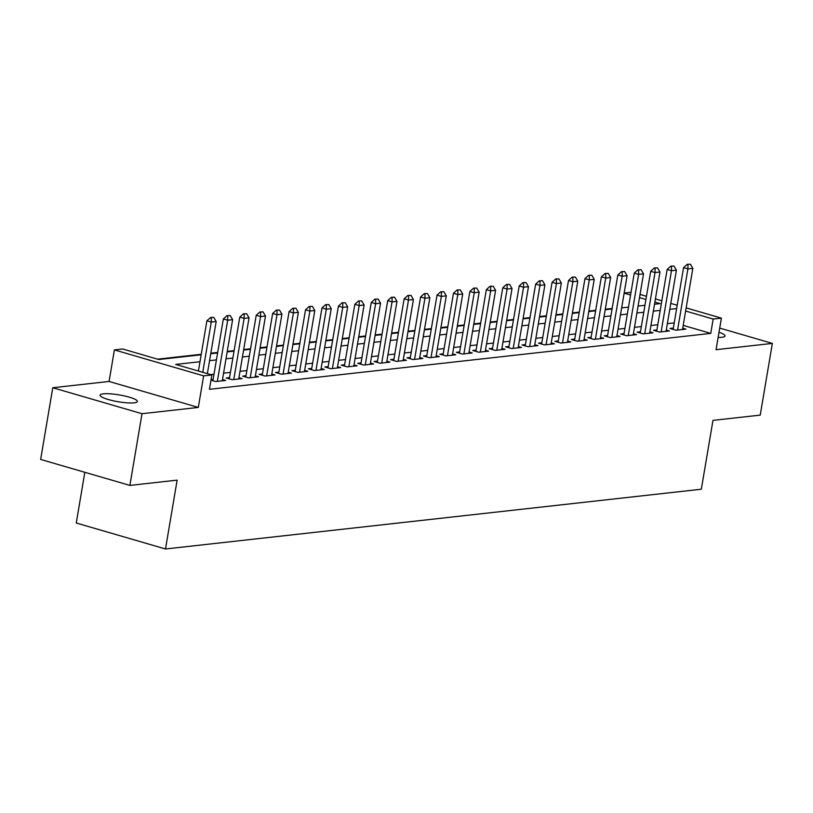 <?xml version="1.0" encoding="UTF-8"?>
<svg xmlns="http://www.w3.org/2000/svg" width="813" height="813" viewBox="0 0 813 813"><rect width="100%" height="100%" fill="white"/><g stroke="black" fill="none" stroke-linecap="round" stroke-linejoin="round"><path stroke-width="1.22" d="M718.123 337.446A18.933 3.455 9.6 0 0 721.802 337.293A18.933 3.455 9.6 0 0 725.033 335.962A18.933 3.455 9.6 0 0 718.997 332.293M103.322 393.838A18.933 3.455 9.6 0 0 100.09 395.179A18.933 3.455 9.6 0 0 112.987 400.718A18.933 3.455 9.6 0 0 134.196 402.831A18.933 3.455 9.6 0 0 137.427 401.49A18.933 3.455 9.6 0 0 124.541 395.951A18.933 3.455 9.6 0 0 103.322 393.838M624.16 293.056L631.02 292.294M84.837 472.302L76.259 523.003L165.496 548.978L701.324 489.223L712.971 420.382L760.226 415.118L772.35 343.411L719.708 328.086M165.496 548.978L177.132 480.137L129.887 485.412L40.65 459.436L52.774 387.73L142.011 413.705L198.301 407.425L203.646 375.87L114.409 349.905L122.631 348.99L158.799 359.519L201.157 354.793M198.301 407.425L109.074 381.449L52.774 387.73M109.074 381.449L114.409 349.905M612.159 308.462L605.299 309.235M595.726 310.302L588.856 311.064M579.283 312.131L572.423 312.893M562.85 313.96L555.99 314.733M546.407 315.8L539.547 316.562M529.974 317.629L523.115 318.401M513.542 319.468L506.672 320.231M497.099 321.298L490.239 322.06M480.666 323.127L473.806 323.899M464.233 324.966L457.363 325.728M447.79 326.796L440.931 327.558M431.357 328.625L424.498 329.397M414.925 330.464L408.055 331.226M398.482 332.293L391.622 333.056M382.049 334.133L375.179 334.895M365.606 335.962L358.746 336.724M349.173 337.791L342.314 338.564M332.741 339.631L325.871 340.393M316.298 341.46L309.438 342.222M299.865 343.289L293.005 344.062M283.432 345.129L276.562 345.891M266.989 346.958L260.13 347.72M250.556 348.787L243.697 349.56M234.114 350.627L227.254 351.389M217.681 352.456L210.821 353.218M201.248 354.295L157.58 359.163M129.887 485.412L142.011 413.705M673.347 328.096L669.973 328.472L676.01 330.23L685.867 329.133L682.717 328.208M656.904 329.936L653.54 330.312L659.567 332.06L669.434 330.962L666.284 330.048M640.471 331.765L637.097 332.141L643.134 333.899L652.991 332.791L649.841 331.877M624.038 333.594L620.665 333.97L626.691 335.728L636.559 334.631L633.408 333.716M607.596 335.434L604.232 335.81L610.258 337.558L620.116 336.46L616.976 335.545M591.163 337.263L587.789 337.639L593.825 339.397L603.683 338.289L600.533 337.375M574.72 339.092L571.356 339.468L577.382 341.226L587.25 340.129L584.1 339.214M558.287 340.932L554.923 341.308L560.95 343.056L570.807 341.958L567.657 341.043M541.854 342.761L538.48 343.137L544.517 344.895L554.375 343.797L551.224 342.873M525.411 344.6L522.048 344.966L528.074 346.724L537.942 345.627L534.791 344.712M508.979 346.429L505.615 346.805L511.641 348.553L521.499 347.456L518.348 346.541M492.546 348.259L489.172 348.635L495.198 350.393L505.066 349.295L501.916 348.371M476.103 350.098L472.739 350.474L478.766 352.222L488.633 351.125L485.483 350.21M459.67 351.927L456.296 352.303L462.333 354.062L472.19 352.954L469.04 352.039M443.237 353.757L439.863 354.133L445.89 355.891L455.758 354.793L452.607 353.879M426.795 355.596L423.431 355.972L429.457 357.72L439.315 356.622L436.164 355.708M410.362 357.425L406.988 357.801L413.024 359.559L422.882 358.452L419.732 357.537M393.919 359.255L390.555 359.631L396.581 361.389L406.449 360.291L403.299 359.376M377.486 361.094L374.122 361.47L380.149 363.218L390.006 362.12L386.856 361.206M361.053 362.923L357.679 363.299L363.716 365.057L373.574 363.96L370.423 363.035M344.61 364.763L341.247 365.128L347.273 366.887L357.141 365.789L353.99 364.874M328.178 366.592L324.814 366.968L330.84 368.726L340.698 367.618L337.547 366.704M311.745 368.421L308.371 368.797L314.397 370.555L324.265 369.458L321.115 368.533M295.302 370.261L291.938 370.637L297.965 372.384L307.822 371.287L304.682 370.372M278.869 372.09L275.495 372.466L281.532 374.224L291.389 373.116L288.239 372.202M262.426 373.919L259.062 374.295L265.089 376.053L274.957 374.956L271.806 374.041M245.993 375.758L242.63 376.134L248.656 377.882L258.514 376.785L255.363 375.87M229.561 377.588L226.187 377.964L232.223 379.722L242.081 378.624L238.931 377.699M210.984 380.159L215.78 381.551L225.648 380.454L222.498 379.539M622.738 307.781L621.721 307.477M199.988 361.714L175.689 364.427L211.858 374.956L209.439 389.295L710.745 333.391L683.194 325.373M674.221 322.903L667.361 323.665M657.788 324.733L650.918 325.505M641.345 326.572L634.486 327.334M624.912 328.401L618.053 329.163M608.48 330.23L601.61 331.003M592.037 332.07L585.177 332.832M575.604 333.899L568.744 334.671M559.171 335.739L552.301 336.501M542.728 337.568L535.869 338.33M526.296 339.397L519.426 340.169M509.853 341.236L502.993 341.999M493.42 343.066L486.56 343.828M476.987 344.895L470.117 345.667M460.544 346.734L453.684 347.497M444.111 348.564L437.252 349.326M427.679 350.403L420.809 351.165M411.236 352.232L404.376 352.994M394.803 354.062L387.943 354.834M378.36 355.901L371.5 356.663M361.927 357.73L355.068 358.492M345.495 359.559L338.625 360.332M329.052 361.399L322.192 362.161M312.619 363.228L305.759 363.99M296.186 365.057L289.316 365.83M279.743 366.897L272.883 367.659M263.31 368.726L256.451 369.498M246.878 370.565L240.008 371.328M230.435 372.395L223.575 373.157M214.002 374.224L210.638 374.6M213.118 379.417L211.065 379.651M686.152 307.883L721.395 318.137L716.06 349.681L772.35 343.411M721.395 318.137L713.174 319.052L685.623 311.033M710.745 333.391L713.174 319.052M211.858 374.956L203.646 375.87M640.044 294.458L646.467 296.328M655.42 298.93L661.833 300.8M670.786 303.412L677.209 305.271M654.516 304.235L660.115 303.615L654.882 302.09M645.929 299.479L639.516 297.609M630.563 295.007L624.14 293.137M210.73 353.726L217.599 352.964M227.173 351.887L234.032 351.125M243.605 350.057L250.475 349.295M260.048 348.228L266.908 347.456M276.481 346.389L283.341 345.627M292.914 344.56L299.784 343.797M309.357 342.73L316.216 341.958M325.789 340.891L332.649 340.129M342.222 339.062L349.092 338.299M358.665 337.232L365.525 336.46M375.098 335.393L381.958 334.631M391.531 333.564L398.4 332.791M407.974 331.724L414.833 330.962M424.406 329.895L431.276 329.133M440.849 328.066L447.709 327.293M457.282 326.226L464.142 325.464M473.715 324.397L480.585 323.635M490.158 322.568L497.017 321.796M506.59 320.729L513.45 319.966M523.023 318.899L529.893 318.137M539.466 317.06L546.326 316.298M555.899 315.231L562.769 314.468M572.342 313.401L579.202 312.629M588.775 311.562L595.634 310.8M605.207 309.733L612.077 308.97M621.65 307.903L628.51 307.131M638.083 306.064L644.943 305.302M676.65 308.564L669.78 309.326M660.207 310.393L653.347 311.166M643.774 312.233L636.914 312.995M627.341 314.062L620.471 314.824M610.898 315.891L604.039 316.664M594.466 317.731L587.606 318.493M578.033 319.56L571.163 320.322M561.59 321.389L554.73 322.161M545.157 323.228L538.297 323.991M528.714 325.058L521.855 325.82M512.281 326.887L505.422 327.659M495.849 328.726L488.979 329.489M479.406 330.556L472.546 331.328M462.973 332.395L456.113 333.157M446.54 334.224L439.67 334.986M430.097 336.054L423.238 336.826M413.665 337.893L406.805 338.655M397.232 339.722L390.362 340.484M380.789 341.551L373.929 342.324M364.356 343.391L357.486 344.153M347.913 345.22L341.054 345.982M331.48 347.06L324.621 347.822M315.048 348.889L308.178 349.651M298.605 350.718L291.745 351.49M282.172 352.557L275.312 353.32M265.739 354.387L258.869 355.149M249.296 356.216L242.437 356.988M232.864 358.055L226.004 358.818M216.421 359.885L209.561 360.647M213.768 317.385L210.587 317.456L213.768 317.385L216.187 321.511L207.366 373.645M202.752 372.303L211.248 322.06L206.909 320.789L210.587 317.456M198.413 371.043L206.909 320.789M216.187 321.511L211.248 322.06L211.309 317.67M230.211 315.556L227.02 315.617L230.211 315.556L232.62 319.672L222.274 380.83M217.345 381.378L227.691 320.22L223.351 318.96L227.02 315.617M212.904 380.718L223.351 318.96M232.62 319.672L227.691 320.22L227.742 315.83M246.644 313.727L243.453 313.788L246.644 313.727L249.052 317.842L238.717 378.99M233.778 379.549L244.124 318.391L239.784 317.131L243.453 313.788M229.337 378.878L239.784 317.131M249.052 317.842L244.124 318.391L244.185 314.001M263.077 311.887L259.896 311.958L263.077 311.887L265.495 316.013L255.15 377.161M250.221 377.71L260.567 316.562L256.217 315.292L259.896 311.958M245.78 377.049L256.217 315.292M265.495 316.013L260.567 316.562L260.617 312.162M279.52 310.058L276.329 310.119L279.52 310.058L281.928 314.174L271.583 375.332M266.654 375.88L276.999 314.722L272.66 313.462L276.329 310.119M262.213 375.22L272.66 313.462M281.928 314.174L276.999 314.722L277.05 310.332M295.952 308.229L292.761 308.29L295.952 308.229L298.361 312.344L288.026 373.492M283.087 374.041L293.432 312.893L289.093 311.633L292.761 308.29M278.646 373.38L289.093 311.633M298.361 312.344L293.432 312.893L293.493 308.503M312.395 306.389L309.204 306.46L312.395 306.389L314.804 310.505L304.458 371.663M299.53 372.212L309.875 311.064L305.525 309.794L309.204 306.46M295.089 371.551L305.525 309.794M314.804 310.505L309.875 311.064L309.926 306.664M328.828 304.56L325.637 304.621L328.828 304.56L331.237 308.676L320.891 369.834M315.962 370.382L326.308 309.225L321.968 307.964L325.637 304.621M311.521 369.712L321.968 307.964M331.237 308.676L326.308 309.225L326.359 304.834M345.261 302.731L342.08 302.792L345.261 302.731L347.679 306.847L337.334 367.994M332.405 368.543L342.74 307.395L338.401 306.135L342.08 302.792M327.954 367.883L338.401 306.135M347.679 306.847L342.74 307.395L342.801 303.005M361.704 300.891L358.513 300.962L361.704 300.891L364.112 305.007L353.767 366.165M348.838 366.714L359.183 305.556L354.844 304.296L358.513 300.962M344.397 366.053L354.844 304.296M364.112 305.007L359.183 305.556L359.234 301.166M378.136 299.062L374.945 299.123L378.136 299.062L380.545 303.178L370.21 364.336M365.271 364.885L375.616 303.727L371.277 302.466L374.945 299.123M360.83 364.214L371.277 302.466M380.545 303.178L375.616 303.727L375.667 299.336M394.569 297.223L391.388 297.294L394.569 297.223L396.988 301.349L386.642 362.496M381.714 363.045L392.049 301.897L387.71 300.627L391.388 297.294M377.273 362.385L387.71 300.627M396.988 301.349L392.049 301.897L392.11 297.507M411.012 295.393L407.821 295.454L411.012 295.393L413.421 299.509L403.075 360.667M398.146 361.216L408.492 300.058L404.152 298.798L407.821 295.454M393.705 360.555L404.152 298.798M413.421 299.509L408.492 300.058L408.543 295.668M427.445 293.564L424.254 293.625L427.445 293.564L429.853 297.68L419.518 358.828M414.579 359.387L424.925 298.229L420.585 296.969L424.254 293.625M410.138 358.716L420.585 296.969M429.853 297.68L424.925 298.229L424.986 293.839M443.888 291.725L440.697 291.796L443.888 291.725L446.296 295.851L435.951 356.998M431.022 357.547L441.368 296.399L437.018 295.129L440.697 291.796M426.581 356.887L437.018 295.129M446.296 295.851L441.368 296.399L441.418 291.999M460.321 289.895L457.13 289.956L460.321 289.895L462.729 294.011L452.384 355.169M447.455 355.718L457.8 294.56L453.461 293.3L457.13 289.956M443.014 355.047L453.461 293.3M462.729 294.011L457.8 294.56L457.851 290.17M476.753 288.066L473.562 288.127L476.753 288.066L479.172 292.182L468.827 353.33M463.898 353.879L474.233 292.731L469.894 291.471L473.562 288.127M459.447 353.218L469.894 291.471M479.172 292.182L474.233 292.731L474.294 288.341M493.196 286.227L490.005 286.298L493.196 286.227L495.605 290.343L485.259 351.501M480.331 352.049L490.676 290.902L486.337 289.631L490.005 286.298M475.89 351.389L486.337 289.631M495.605 290.343L490.676 290.902L490.727 286.501M509.629 284.398L506.438 284.459L509.629 284.398L512.038 288.513L501.692 349.671M496.763 350.22L507.109 289.062L502.769 287.802L506.438 284.459M492.322 349.549L502.769 287.802M512.038 288.513L507.109 289.062L507.16 284.672M526.062 282.568L522.881 282.629L526.062 282.568L528.48 286.684L518.135 347.832M513.206 348.381L523.542 287.233L519.202 285.963L522.881 282.629M508.755 347.72L519.202 285.963M528.48 286.684L523.542 287.233L523.602 282.843M542.505 280.729L539.314 280.79L542.505 280.729L544.913 284.845L534.568 346.003M529.639 346.551L539.984 285.393L535.645 284.133L539.314 280.79M525.198 345.891L535.645 284.133M544.913 284.845L539.984 285.393L540.035 281.003M558.938 278.9L555.746 278.961L558.938 278.9L561.346 283.015L551.011 344.173M546.072 344.722L556.417 283.564L552.078 282.304L555.746 278.961M541.631 344.051L552.078 282.304M561.346 283.015L556.417 283.564L556.478 279.174M575.37 277.06L572.189 277.131L575.37 277.06L577.789 281.186L567.444 342.334M562.515 342.883L572.86 281.735L568.511 280.465L572.189 277.131M558.074 342.222L568.511 280.465M577.789 281.186L572.86 281.735L572.911 277.335M591.813 275.231L588.622 275.292L591.813 275.231L594.222 279.347L583.876 340.505M578.947 341.054L589.293 279.896L584.954 278.635L588.622 275.292M574.506 340.393L584.954 278.635M594.222 279.347L589.293 279.896L589.344 275.505M608.246 273.402L605.055 273.463L608.246 273.402L610.654 277.518L600.319 338.665M595.38 339.224L605.726 278.066L601.386 276.806L605.055 273.463M590.939 338.554L601.386 276.806M610.654 277.518L605.726 278.066L605.787 273.676M624.689 271.562L621.498 271.633L624.689 271.562L627.097 275.688L616.752 336.836M611.823 337.385L622.169 276.237L617.819 274.967L621.498 271.633M607.382 336.724L617.819 274.967M627.097 275.688L622.169 276.237L622.219 271.837M641.122 269.733L637.931 269.794L641.122 269.733L643.53 273.849L633.185 335.007M628.256 335.556L638.601 274.398L634.262 273.138L637.931 269.794M623.815 334.885L634.262 273.138M643.53 273.849L638.601 274.398L638.652 270.007M657.554 267.904L654.374 267.965L657.554 267.904L659.973 272.02L649.628 333.167M644.699 333.716L655.034 272.568L650.695 271.308L654.374 267.965M640.248 333.056L650.695 271.308M659.973 272.02L655.034 272.568L655.095 268.178M673.997 266.064L670.806 266.136L673.997 266.064L676.406 270.18L666.06 331.338M661.132 331.887L671.477 270.739L667.138 269.469L670.806 266.136M656.691 331.226L667.138 269.469M676.406 270.18L671.477 270.739L671.528 266.339M690.43 264.235L687.239 264.296L690.43 264.235L692.839 268.351L682.503 329.509M677.564 330.058L687.91 268.9L683.57 267.64L687.239 264.296M673.123 329.387L683.57 267.64M692.839 268.351L687.91 268.9L687.961 264.51"/></g></svg>

